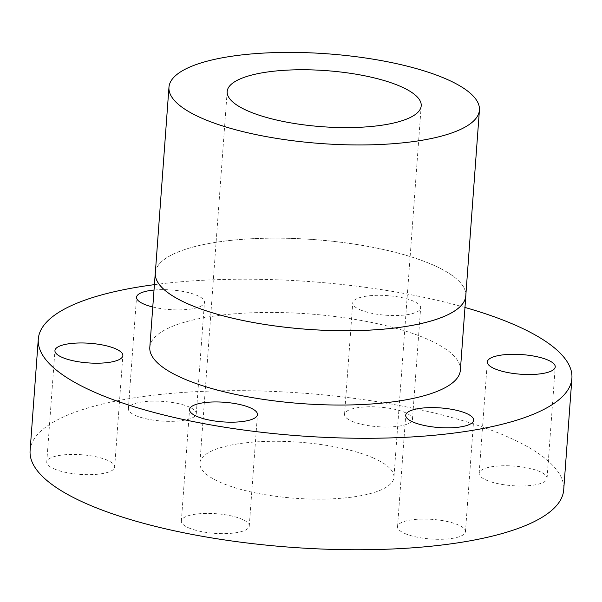 <?xml version="1.0" encoding="UTF-8"?>
<svg xmlns="http://www.w3.org/2000/svg" width="602" height="602" viewBox="0 0 602 602"><rect width="100%" height="100%" fill="white"/><g stroke="black" fill="none" stroke-linecap="round" stroke-linejoin="round"><path stroke-width="0.45" stroke-dasharray="3.01 2.26" d="M53.969 468.83A34.051 9.835 4.2 0 0 91.451 474.624A34.051 9.835 4.2 0 0 114.673 467.039A34.051 9.835 4.2 0 0 107.457 460.267A34.051 9.835 4.2 0 0 69.983 454.465A34.051 9.835 4.2 0 0 46.76 462.05A34.051 9.835 4.2 0 0 53.969 468.83M188.561 527.803A34.051 9.835 4.2 0 0 226.043 533.605A34.051 9.835 4.2 0 0 249.266 526.02A34.051 9.835 4.2 0 0 242.057 519.248A34.051 9.835 4.2 0 0 204.575 513.446A34.051 9.835 4.2 0 0 181.352 521.031A34.051 9.835 4.2 0 0 188.561 527.803M404.755 533.462A34.051 9.835 4.2 0 0 442.237 539.264A34.051 9.835 4.2 0 0 465.459 531.679A34.051 9.835 4.2 0 0 458.242 524.906A34.051 9.835 4.2 0 0 420.768 519.105A34.051 9.835 4.2 0 0 397.546 526.69A34.051 9.835 4.2 0 0 404.755 533.462M486.356 480.148A34.051 9.835 4.2 0 0 523.83 485.942A34.051 9.835 4.2 0 0 547.06 478.357A34.051 9.835 4.2 0 0 539.843 471.584A34.051 9.835 4.2 0 0 502.369 465.782A34.051 9.835 4.2 0 0 479.139 473.368A34.051 9.835 4.2 0 0 486.356 480.148M359.943 309.706A34.051 9.835 4.2 0 0 397.425 315.508A34.051 9.835 4.2 0 0 420.647 307.915A34.051 9.835 4.2 0 0 413.439 301.143A34.051 9.835 4.2 0 0 375.957 295.349A34.051 9.835 4.2 0 0 352.734 302.934A34.051 9.835 4.2 0 0 359.943 309.706M351.764 421.167A34.051 9.835 4.2 0 0 389.238 426.961A34.051 9.835 4.2 0 0 412.46 419.376A34.051 9.835 4.2 0 0 405.251 412.603A34.051 9.835 4.2 0 0 367.777 406.801A34.051 9.835 4.2 0 0 344.547 414.387A34.051 9.835 4.2 0 0 351.764 421.167M152.773 306.99A34.051 9.835 4.2 0 0 186.793 309.518A34.051 9.835 4.2 0 0 204.454 302.257A34.051 9.835 4.2 0 0 197.245 295.484A34.051 9.835 4.2 0 0 154.022 290.036M135.57 415.508A34.051 9.835 4.2 0 0 173.045 421.302A34.051 9.835 4.2 0 0 196.275 413.717A34.051 9.835 4.2 0 0 189.058 406.944A34.051 9.835 4.2 0 0 151.584 401.143A34.051 9.835 4.2 0 0 128.354 408.728A34.051 9.835 4.2 0 0 135.57 415.508M154.413 284.648A267.529 77.304 -175.8 0 1 464.977 307.456M30.1 450.612A267.529 77.304 -175.8 0 1 212.581 391.007A267.529 77.304 -175.8 0 1 507.042 436.57A267.529 77.304 -175.8 0 1 563.713 489.795M155.399 271.916A155.7 44.992 -175.8 0 1 263.315 238.294A155.7 44.992 -175.8 0 1 432.846 264.865A155.7 44.992 -175.8 0 1 465.865 294.717M149.808 347.346A155.7 44.992 -175.8 0 1 256.016 312.656A155.7 44.992 -175.8 0 1 427.39 339.174A155.7 44.992 -175.8 0 1 460.372 370.147M155.316 273.045A155.655 44.977 -175.8 0 1 261.486 238.362A155.655 44.977 -175.8 0 1 432.808 264.872A155.655 44.977 -175.8 0 1 465.782 295.838M373.323 457.971A97.283 28.113 -175.8 0 1 393.926 477.333A97.283 28.113 -175.8 0 1 327.571 499.005A97.283 28.113 -175.8 0 1 220.498 482.435A97.283 28.113 -175.8 0 1 199.887 463.081A97.283 28.113 -175.8 0 1 266.242 441.409A97.283 28.113 -175.8 0 1 373.323 457.971M114.673 467.039L122.861 355.579M249.266 526.02L257.453 414.56M465.459 531.679L473.646 420.219M547.06 478.357L555.24 366.896M412.46 419.376L420.647 307.915M196.275 413.717L204.454 302.257M421.212 105.801L393.926 477.333M227.172 91.549L199.887 463.081M128.354 408.728L136.541 297.275M344.547 414.387L352.734 302.934M479.139 473.368L487.327 361.915M397.546 526.69L405.725 415.229M181.352 521.031L189.54 409.571M46.76 462.05L54.94 350.597"/><path stroke-width="0.9" d="M62.156 357.37A34.051 9.835 4.2 0 0 99.631 363.164A34.051 9.835 4.2 0 0 122.861 355.579A34.051 9.835 4.2 0 0 115.644 348.806A34.051 9.835 4.2 0 0 78.17 343.005A34.051 9.835 4.2 0 0 54.94 350.597A34.051 9.835 4.2 0 0 62.156 357.37M196.749 416.351A34.051 9.835 4.2 0 0 234.223 422.145A34.051 9.835 4.2 0 0 257.453 414.56A34.051 9.835 4.2 0 0 250.236 407.787A34.051 9.835 4.2 0 0 212.762 401.986A34.051 9.835 4.2 0 0 189.54 409.571A34.051 9.835 4.2 0 0 196.749 416.351M412.942 422.01A34.051 9.835 4.2 0 0 450.416 427.804A34.051 9.835 4.2 0 0 473.646 420.219A34.051 9.835 4.2 0 0 466.43 413.446A34.051 9.835 4.2 0 0 428.955 407.644A34.051 9.835 4.2 0 0 405.725 415.229A34.051 9.835 4.2 0 0 412.942 422.01M494.543 368.687A34.051 9.835 4.2 0 0 532.017 374.482A34.051 9.835 4.2 0 0 555.24 366.896A34.051 9.835 4.2 0 0 548.031 360.124A34.051 9.835 4.2 0 0 510.549 354.33A34.051 9.835 4.2 0 0 487.327 361.915A34.051 9.835 4.2 0 0 494.543 368.687M154.022 290.036A34.051 9.835 4.2 0 0 136.541 297.275A34.051 9.835 4.2 0 0 143.758 304.048A34.051 9.835 4.2 0 0 152.773 306.99M464.977 307.456A267.529 77.304 -175.8 0 1 515.229 325.11A267.529 77.304 -175.8 0 1 571.9 378.342A267.529 77.304 -175.8 0 1 389.419 437.94A267.529 77.304 -175.8 0 1 94.958 392.376A267.529 77.304 -175.8 0 1 38.287 339.152A267.529 77.304 -175.8 0 1 154.413 284.648M571.9 378.342L563.713 489.795A267.529 77.304 -175.8 0 1 381.232 549.4A267.529 77.304 -175.8 0 1 86.771 503.836A267.529 77.304 -175.8 0 1 30.1 450.612L38.287 339.152M465.865 294.717A155.7 44.992 -175.8 0 1 465.828 295.845A155.7 44.992 -175.8 0 1 359.627 330.536A155.7 44.992 -175.8 0 1 188.253 304.018A155.7 44.992 -175.8 0 1 155.271 273.037A155.7 44.992 -175.8 0 1 155.399 271.916M465.828 295.845L460.372 370.147A155.7 44.992 -175.8 0 1 354.172 404.837A155.7 44.992 -175.8 0 1 182.797 378.319A155.7 44.992 -175.8 0 1 149.808 347.346L155.271 273.037M201.933 118.248A155.655 44.977 -175.8 0 1 168.959 87.275A155.655 44.977 -175.8 0 1 275.129 52.6A155.655 44.977 -175.8 0 1 446.451 79.11A155.655 44.977 -175.8 0 1 479.425 110.076A155.655 44.977 -175.8 0 1 373.255 144.751A155.655 44.977 -175.8 0 1 201.933 118.248M479.425 110.076L465.782 295.838A155.655 44.977 -175.8 0 1 359.612 330.521A155.655 44.977 -175.8 0 1 188.291 304.01A155.655 44.977 -175.8 0 1 155.316 273.045L168.959 87.275M400.601 86.447A97.283 28.113 -175.8 0 1 421.212 105.801A97.283 28.113 -175.8 0 1 354.856 127.474A97.283 28.113 -175.8 0 1 247.776 110.903A97.283 28.113 -175.8 0 1 227.172 91.549A97.283 28.113 -175.8 0 1 293.528 69.877A97.283 28.113 -175.8 0 1 400.601 86.447"/></g></svg>
